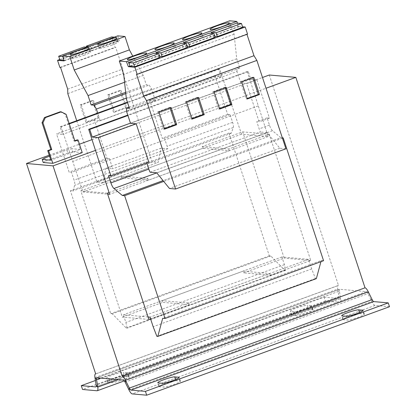 <?xml version="1.0" encoding="UTF-8"?>
<svg xmlns="http://www.w3.org/2000/svg" width="416" height="416" viewBox="0 0 416 416"><rect width="100%" height="100%" fill="white"/><g stroke="black" fill="none" stroke-linecap="round" stroke-linejoin="round"><path stroke-width="0.31" stroke-dasharray="2.08 1.56" d="M83.881 55.312A10.14 1.186 -18.2 0 0 90.631 51.886A10.14 1.186 -18.2 0 0 78.114 54.798A10.14 1.186 -18.2 0 0 71.365 58.219A10.14 1.186 -18.2 0 0 83.881 55.312M111.472 45.256A10.14 1.186 -18.2 0 0 118.217 41.834A10.14 1.186 -18.2 0 0 105.7 44.741A10.14 1.186 -18.2 0 0 98.956 48.168A10.14 1.186 -18.2 0 0 111.472 45.256M135.351 59.904A10.14 1.186 -18.2 0 0 128.606 63.331A10.14 1.186 -18.2 0 0 141.123 60.424A10.14 1.186 -18.2 0 0 147.867 56.997A10.14 1.186 -18.2 0 0 135.351 59.904M162.942 49.852A10.14 1.186 -18.2 0 0 156.198 53.274A10.14 1.186 -18.2 0 0 168.714 50.367A10.14 1.186 -18.2 0 0 175.458 46.94A10.14 1.186 -18.2 0 0 162.942 49.852M190.533 39.796A10.14 1.186 -18.2 0 0 183.784 43.222A10.14 1.186 -18.2 0 0 196.3 40.31A10.14 1.186 -18.2 0 0 203.05 36.889A10.14 1.186 -18.2 0 0 190.533 39.796M218.124 29.739A10.14 1.186 -18.2 0 0 211.375 33.166A10.14 1.186 -18.2 0 0 223.891 30.259A10.14 1.186 -18.2 0 0 230.641 26.832A10.14 1.186 -18.2 0 0 218.124 29.739M109.054 192.587L147.815 178.459L121.274 176.093L80.808 190.84L122.32 317.101L162.786 302.354L162.219 300.633L188.76 302.999L269.693 273.504L243.152 271.133L243.714 272.86L284.18 258.112L242.668 131.851L202.202 146.598L202.769 148.32L229.31 150.686L148.382 180.18L121.836 177.814L121.274 176.093M107.349 193.206L80.808 190.84M202.202 146.598L228.748 148.964L269.209 134.217L242.668 131.851M269.298 75.01L338.484 285.449L95.69 373.932M316.352 278.632L315.427 278.548L311.704 268.934L308.558 259.366L281.902 256.984L284.419 264.638L285.73 270.327L284.804 270.244L270.821 255.996L269.324 255.866L228.94 133.047L231.249 133.25L233.303 127.494A6.084 1.586 -110 0 0 232.596 122.356L230.038 114.577L227.672 114.364L215.093 76.102L221.151 76.643L218.634 68.994L219.674 69.082L241.519 134.17L268.18 136.547L247.255 71.547L248.295 71.64L250.812 79.29L256.87 79.83L246.568 83.585L240.88 83.075L130.52 123.297M250.812 79.29L130.468 123.146M148.788 162.068L146.422 161.855L108.529 175.666M146.422 161.855L146.739 162.812M150.093 172.208L260.452 131.992A6.084 1.586 -110 0 1 259.163 128.877L256.781 121.633L259.147 121.846L246.568 83.585M256.87 79.83L269.448 118.092L267.082 117.879L269.464 125.122A6.084 1.586 -110 0 0 272.49 130.718L280.873 137.68L163.067 180.617M230.038 114.577L164.559 138.44L167.118 146.224A6.084 1.586 70 0 1 167.773 148.751L112.596 168.865A6.084 1.586 70 0 0 111.935 166.332L74.048 180.138L71.49 172.359L69.124 172.146L56.54 133.884L62.603 134.425L60.086 126.776L61.121 126.864L82.971 191.953L107.661 194.158M227.672 114.364L162.193 138.226L164.559 138.44M215.093 76.102L149.614 99.965L162.193 138.226M308.558 259.366L150.01 317.148M311.704 268.934L153.156 326.716M162.219 300.633L243.152 271.133M148.039 316.971L123.349 314.772L125.866 322.421L127.176 328.11L126.251 328.026L112.273 313.778L110.77 313.648L70.392 190.83L72.701 191.038L74.75 185.276A6.084 1.586 -110 0 0 74.048 180.138M281.902 256.984L123.349 314.772M284.419 264.638L125.866 322.421M285.73 270.327L127.176 328.11M284.804 270.244L126.251 328.026M270.821 255.996L112.273 313.778M269.324 255.866L110.77 313.648M228.94 133.047L70.392 190.83M231.249 133.25L72.701 191.038M149.614 99.965L155.303 100.474L100.121 120.583L94.432 120.078L107.011 158.34L109.377 158.548L71.49 172.359M109.377 158.548L111.935 166.332M107.011 158.34L69.124 172.146M94.432 120.078L56.54 133.884M221.151 76.643L62.603 134.425M218.634 68.994L127.431 102.227M69.139 123.474L60.086 126.776M219.674 69.082L127.572 102.648M69.28 123.895L61.121 126.864M231.457 103.558L72.904 161.346M241.519 134.17L82.971 191.953M202.769 148.32L121.836 177.814M268.18 136.547L109.626 194.329M258.118 105.94L99.564 163.722M247.255 71.547L127.78 115.086M248.295 71.64L127.92 115.508M269.448 118.092L259.147 121.846M267.082 117.879L256.781 121.633M282.433 138.159L163.722 181.423M280.873 137.68L282.318 137.81M323.565 260.707L321.256 260.499L162.703 318.282M321.256 260.499L320.939 261.659M315.427 278.548L156.874 336.331M228.748 148.964L229.31 150.686M148.382 180.18L147.815 178.459M269.693 273.504L270.26 275.226L243.714 272.86M150.566 318.848L189.327 304.72L162.786 302.354M189.327 304.72L188.76 302.999M270.26 275.226L310.726 260.478L269.209 134.217M310.726 260.478L284.18 258.112M148.86 319.467L122.32 317.101M389.501 306.717L375.019 305.422A8.112 2.111 -110 0 1 371.764 301.418L367.916 293.649A4.056 1.056 70 0 0 366.283 291.647L339.742 289.276L96.949 377.759M175.989 380.708A9.126 1.071 -18.2 0 0 166.234 383.094A9.126 1.071 -18.2 0 0 159.042 386.573A9.126 1.071 -18.2 0 0 159.432 386.74L163.472 387.098A9.126 1.071 -18.2 0 0 173.228 384.712A9.126 1.071 -18.2 0 0 180.419 381.233A9.126 1.071 -18.2 0 0 180.024 381.066L175.989 380.708L175.594 379.512M359.923 313.674A9.126 1.071 -18.2 0 0 350.168 316.061A9.126 1.071 -18.2 0 0 342.976 319.54A9.126 1.071 -18.2 0 0 343.366 319.706L347.407 320.065A9.126 1.071 -18.2 0 0 357.162 317.678A9.126 1.071 -18.2 0 0 364.354 314.2A9.126 1.071 -18.2 0 0 363.958 314.033L359.923 313.674L359.528 312.478M96.819 377.775L339.612 289.292A4.056 1.056 70 0 0 339.373 291.101L337.745 289.099A8.112 2.111 70 0 1 338.224 285.48A8.112 2.111 70 0 1 338.484 285.449M100.672 378.092L339.373 291.101L340.553 298.631L118.227 379.657M94.952 377.582L337.745 289.099L338.926 296.629L96.132 385.117M324.074 297.164L338.556 298.454A4.056 1.056 -110 0 0 338.686 298.438A4.056 1.056 -110 0 0 338.926 296.629L340.553 298.631A8.112 2.111 -110 0 1 340.075 302.25A8.112 2.111 -110 0 1 339.815 302.281L325.333 300.986L324.074 297.164L95.41 380.5M325.333 300.986L82.54 389.475M308.568 309.088A9.126 1.071 -18.2 0 0 298.813 311.475A9.126 1.071 -18.2 0 0 291.621 314.954A9.126 1.071 -18.2 0 0 292.011 315.12L296.052 315.484A9.126 1.071 -18.2 0 0 305.807 313.092A9.126 1.071 -18.2 0 0 312.998 309.613A9.126 1.071 -18.2 0 0 312.608 309.447L308.568 309.088L307.31 305.261A9.126 1.071 -18.2 0 0 297.554 307.648A9.126 1.071 -18.2 0 0 290.363 311.126A9.126 1.071 -18.2 0 0 290.758 311.293L294.793 311.657A9.126 1.071 -18.2 0 0 304.548 309.27A9.126 1.071 -18.2 0 0 311.74 305.791A9.126 1.071 -18.2 0 0 311.35 305.625L307.31 305.261M124.634 376.121A9.126 1.071 -18.2 0 0 114.878 378.508A9.126 1.071 -18.2 0 0 107.687 381.987A9.126 1.071 -18.2 0 0 108.077 382.153L112.117 382.517A9.126 1.071 -18.2 0 0 121.872 380.13A9.126 1.071 -18.2 0 0 129.064 376.652A9.126 1.071 -18.2 0 0 128.674 376.48L124.634 376.121L123.375 372.294A9.126 1.071 -18.2 0 0 113.62 374.686A9.126 1.071 -18.2 0 0 106.428 378.165A9.126 1.071 -18.2 0 0 106.818 378.331L110.859 378.69A9.126 1.071 -18.2 0 0 120.614 376.303A9.126 1.071 -18.2 0 0 127.806 372.824A9.126 1.071 -18.2 0 0 127.416 372.658L123.375 372.294M76.721 120.713L96.866 181.995L102.986 182.541L105.882 168.262L161.065 148.153L167.773 148.751M105.882 168.262L112.596 168.865M100.121 120.583L97.687 113.069M155.303 100.474L151.57 88.936L149.198 85.072L146.312 84.817L143.234 75.457L132.766 56.118M126.277 98.15L151.57 88.936M117.868 35.854L119.241 40.804L112.726 40.222L115.055 47.32L115.747 47.382L122.866 69.035L122.99 73.502L152.048 161.886L158.163 162.432L161.065 148.153M86.674 47.226L88.65 47.398L63.263 56.649L64.522 60.476L63.924 60.424M64.522 60.476L89.908 51.225L85.327 50.82L59.94 60.07M59.764 59.524L112.726 40.222M64.059 60.918L119.241 40.804M114.265 37.17L116.241 37.346L90.854 46.597L92.113 50.424L87.532 50.014L86.611 47.221M92.113 50.424L117.494 41.174L112.913 40.763L87.532 50.014M59.878 67.428L115.055 47.32M60.564 67.491L115.747 47.382M67.683 89.144L122.866 69.035M67.808 93.61L122.99 73.502M107.76 94.843L119.902 90.423L125.559 107.64L113.422 112.06L107.76 94.843L108.914 94.947L121.056 90.522L119.902 90.423M80.174 104.9L92.31 100.474L97.973 117.692L85.831 122.117L80.174 104.9L81.323 105.004L93.465 100.578L92.31 100.474M96.866 181.995L152.048 161.886M102.986 182.541L158.163 162.432M125.788 93.605L149.198 85.072M125.653 92.347L146.312 84.817M124.566 82.264L143.234 75.457M63.263 56.649L62.868 56.618M89.908 51.225L88.65 47.398M85.327 50.82L84.068 46.992M90.854 46.597L88.884 46.42M117.494 41.174L116.241 37.346M112.913 40.763L111.654 36.936M240.88 83.075L237.021 71.526L126.662 111.748M285.932 148.798L279.817 148.252L267.067 132.579L156.707 172.801M267.067 132.579L260.452 131.992M237.021 71.526L236.922 67.87L239.808 68.125L236.73 58.77L234.083 34.19L229.679 20.8M237.442 23.13L238.701 26.432L242.549 26.775M247.546 34.112L246.86 34.05L246.953 34.325M159.614 56.446L157.581 56.264L156.66 53.472M187.543 47.424L182.962 47.013L157.581 56.264M238.701 26.432L129.912 66.082M159.957 57.481L155.376 57.07L129.99 66.321M246.86 34.05L136.5 74.266M279.817 148.252L169.458 188.474M236.922 67.87L129.059 107.177M239.808 68.125L129.444 108.347M236.73 58.77L126.37 98.987M234.083 34.19L123.718 74.412M214.796 36.338L212.763 36.156L211.843 33.363M242.726 27.316L238.144 26.905L212.763 36.156M187.205 46.394L185.172 46.212L184.252 43.415M215.134 37.367L210.553 36.962L185.172 46.212M238.144 26.905L236.886 23.078M210.553 36.962L209.295 33.134M182.962 47.013L181.704 43.191M155.376 57.07L154.118 53.243M49.223 155.215L79.456 144.196M91.962 139.641L262.486 77.49M95.368 150.441L266.022 88.244M66.804 149.937L67.808 152.994L72.644 151.757L71.635 148.699L66.804 149.937L49.556 156.218M82.222 152.615L72.644 151.757M43.212 162.484L45.739 161.039L44.73 157.981M67.808 152.994L45.739 161.039M60.278 111.774L65.213 114.26L74.022 141.045L74.823 140.754M77.147 139.906L80.293 149.469L50.861 160.196M80.293 149.469L71.635 148.699M74.022 141.045L74.942 141.128M65.213 114.26L66.139 114.343M252.788 77.698L252.632 77.236L253.786 77.334M252.632 77.236L240.49 81.656L241.644 81.76M240.49 81.656L246.152 98.873L247.151 98.509M246.152 98.873L247.307 98.977M225.196 87.755L225.04 87.287L226.195 87.391M225.04 87.287L212.904 91.712L214.058 91.816M212.904 91.712L218.561 108.93L219.565 108.566M218.561 108.93L219.716 109.034M197.605 97.812L197.449 97.344L198.604 97.448M197.449 97.344L185.312 101.769L186.467 101.868M185.312 101.769L190.97 118.986L191.974 118.622M190.97 118.986L192.124 119.09M170.014 107.864L169.863 107.401L171.012 107.5M169.863 107.401L157.721 111.821L158.876 111.925M157.721 111.821L163.384 129.038L164.382 128.674M163.384 129.038L164.538 129.142M93.465 100.578L99.128 117.796L86.986 122.221L81.323 105.004M86.986 122.221L85.831 122.117M99.128 117.796L97.973 117.692M121.056 90.522L126.714 107.739L114.577 112.164L108.914 94.947M114.577 112.164L113.422 112.06M126.714 107.739L125.559 107.64M269.464 125.122L259.163 128.877M272.49 130.718L156.78 172.884M232.596 122.356L167.118 146.224M233.303 127.494L74.75 185.276M366.283 291.647L123.49 380.13M372.133 299.593L371.764 301.418L128.965 389.901M368.285 291.824L367.916 293.649L125.117 382.132M375.019 305.422L132.226 393.905M339.815 302.281L97.022 390.764M338.556 298.454L96.002 386.849M108.077 382.153L106.818 378.331M110.859 378.69L112.117 382.517M128.674 376.48L127.416 372.658M292.011 315.12L290.758 311.293M294.793 311.657L296.052 315.484M312.608 309.447L311.35 305.625M343.366 319.706L342.108 315.879M346.148 316.238L347.407 320.065M363.958 314.033L362.877 310.742M159.432 386.74L158.174 382.912M162.214 383.271L163.472 387.098M180.024 381.066L178.942 377.775M90.631 51.886L89.372 48.064M118.217 41.834L116.958 38.007M128.606 63.331L127.348 59.504M156.198 53.274L154.939 49.452M183.784 43.222L182.525 39.395M211.375 33.166L210.116 29.338M95.67 373.875L338.224 285.48M124.368 380.864L340.075 302.25M95.893 386.922L338.686 298.438M230.641 26.832L229.382 23.005M203.05 36.889L201.791 33.062M175.458 46.94L174.2 43.118M147.867 56.997L146.609 53.17M98.956 48.168L97.698 44.34M71.365 58.219L70.106 54.397M129.064 376.652L127.806 372.824M107.687 381.987L106.428 378.165M312.998 309.613L311.74 305.791M291.621 314.954L290.363 311.126M364.354 314.2L363.095 310.372M342.976 319.54L341.718 315.713M180.419 381.233L179.161 377.406M159.042 386.573L157.784 382.746"/><path stroke-width="0.62" d="M82.623 51.485A10.14 1.186 -18.2 0 0 89.372 48.064A10.14 1.186 -18.2 0 0 76.856 50.97A10.14 1.186 -18.2 0 0 70.106 54.397A10.14 1.186 -18.2 0 0 82.623 51.485M110.214 41.428A10.14 1.186 -18.2 0 0 116.958 38.007A10.14 1.186 -18.2 0 0 104.442 40.914A10.14 1.186 -18.2 0 0 97.698 44.34A10.14 1.186 -18.2 0 0 110.214 41.428M134.092 56.082A10.14 1.186 -18.2 0 0 127.348 59.504A10.14 1.186 -18.2 0 0 139.864 56.597A10.14 1.186 -18.2 0 0 146.609 53.17A10.14 1.186 -18.2 0 0 134.092 56.082M161.684 46.025A10.14 1.186 -18.2 0 0 154.939 49.452A10.14 1.186 -18.2 0 0 167.456 46.54A10.14 1.186 -18.2 0 0 174.2 43.118A10.14 1.186 -18.2 0 0 161.684 46.025M189.275 35.968A10.14 1.186 -18.2 0 0 182.525 39.395A10.14 1.186 -18.2 0 0 195.042 36.483A10.14 1.186 -18.2 0 0 201.791 33.062A10.14 1.186 -18.2 0 0 189.275 35.968M216.866 25.917A10.14 1.186 -18.2 0 0 210.116 29.338A10.14 1.186 -18.2 0 0 222.633 26.432A10.14 1.186 -18.2 0 0 229.382 23.005A10.14 1.186 -18.2 0 0 216.866 25.917M150.566 318.848L148.86 319.467L107.349 193.206L109.054 192.587M49.223 155.215L26.499 163.493L53.045 165.864L122.231 376.303L365.03 287.82L295.838 77.381L269.298 75.01L262.486 77.49M26.499 163.493L95.69 373.932A8.112 2.111 -110 0 0 95.43 373.963A8.112 2.111 -110 0 0 94.952 377.582L96.58 379.584A4.056 1.056 -110 0 1 96.819 377.775A4.056 1.056 -110 0 1 96.949 377.759L123.49 380.13A4.056 1.056 -110 0 1 125.117 382.132L128.965 389.901A8.112 2.111 70 0 0 132.226 393.905L146.702 395.2L145.444 391.373L388.242 302.89L373.76 301.595L130.967 390.083A4.056 1.056 70 0 1 129.34 388.081L128.965 389.901M129.059 107.177L126.558 108.087L126.662 111.748L130.52 123.297L136.209 123.807L98.316 137.613L110.895 175.874L108.529 175.666L110.911 182.905A6.084 1.586 -110 0 0 113.937 188.5L122.32 195.463L124.628 195.671L165.012 318.49L162.703 318.282L157.799 336.414L156.874 336.331L153.156 326.716L150.01 317.148L148.039 316.971M130.468 123.146L92.258 137.072L98.316 137.613M136.209 123.807L148.788 162.068L110.895 175.874M146.739 162.812L148.803 169.094A6.084 1.586 -110 0 0 150.093 172.208L156.707 172.801L169.458 188.474L175.573 189.02L146.515 100.636L143.619 95.924L136.5 74.266L137.186 74.329L134.857 67.236L128.336 66.654L126.438 61.656L119.319 61.022L123.718 74.412L126.37 98.987L129.444 108.347L126.558 108.087M127.431 102.227L69.139 123.474M127.572 102.648L69.28 123.895M107.661 194.158L109.626 194.329L88.702 129.329L89.742 129.423L92.258 137.072M127.78 115.086L88.702 129.329M127.92 115.508L89.742 129.423M163.067 180.617L122.32 195.463M282.318 137.81L283.182 137.888L282.433 138.159M163.722 181.423L124.628 195.671M283.182 137.888L323.565 260.707L165.012 318.49M320.939 261.659L316.352 278.632L157.799 336.414M372.133 299.593L368.285 291.824L125.492 380.307L129.34 388.081L372.133 299.593A4.056 1.056 -110 0 0 373.76 301.595M365.03 287.82A8.112 2.111 70 0 1 368.285 291.824M125.117 382.132L125.492 380.307A8.112 2.111 -110 0 0 122.231 376.303M146.702 395.2L389.501 306.717L388.242 302.89M178.942 377.775L178.766 377.239A9.126 1.071 -18.2 0 1 179.161 377.406A9.126 1.071 -18.2 0 1 171.969 380.884A9.126 1.071 -18.2 0 1 162.214 383.271L158.174 382.912A9.126 1.071 -18.2 0 1 157.784 382.746A9.126 1.071 -18.2 0 1 164.975 379.267A9.126 1.071 -18.2 0 1 174.73 376.88L175.594 379.512M178.766 377.239L174.73 376.88M362.877 310.742L362.7 310.206A9.126 1.071 -18.2 0 1 363.095 310.372A9.126 1.071 -18.2 0 1 355.904 313.851A9.126 1.071 -18.2 0 1 346.148 316.238L342.108 315.879A9.126 1.071 -18.2 0 1 341.718 315.713A9.126 1.071 -18.2 0 1 348.91 312.234A9.126 1.071 -18.2 0 1 358.665 309.847L359.528 312.478M362.7 310.206L358.665 309.847M130.967 390.083L145.444 391.373M118.227 379.657L97.76 387.119L96.58 379.584L100.672 378.092M95.41 380.5L81.281 385.648L95.763 386.937A4.056 1.056 70 0 0 95.893 386.922A4.056 1.056 70 0 0 96.132 385.117L94.952 377.582M96.132 385.117L97.76 387.119A8.112 2.111 70 0 1 97.282 390.733A8.112 2.111 70 0 1 97.022 390.764L82.54 389.475L81.281 385.648M97.687 113.069L96.387 109.044L126.277 98.15M96.387 109.044L94.016 105.186L91.13 104.926L88.057 95.571L74.214 69.992L69.81 56.602L62.691 55.968L64.059 60.918L57.543 60.336L59.878 67.428L60.564 67.491L67.683 89.144L67.808 93.61L76.721 120.713M132.766 56.118L129.392 49.884L124.992 36.488L117.868 35.854L62.691 55.968M63.924 60.424L59.94 60.07L58.682 56.243L84.068 46.992L86.674 47.226M57.543 60.336L59.764 59.524M94.016 105.186L125.788 93.605M91.13 104.926L125.653 92.347M88.057 95.571L124.566 82.264M74.214 69.992L129.392 49.884M69.81 56.602L124.992 36.488M62.868 56.618L58.682 56.243M88.884 46.42L86.273 46.186L111.654 36.936L114.265 37.17M86.611 47.221L86.273 46.186M119.319 61.022L229.679 20.8L236.798 21.434L237.442 23.13M242.549 26.775L245.216 27.014L247.546 34.112L137.186 74.329M246.953 34.325L253.978 55.702L256.875 60.419L285.932 148.798L175.573 189.02M160.904 52.848L156.322 52.442L181.704 43.191L186.285 43.597L160.904 52.848L162.162 56.675L159.614 56.446M162.162 56.675L187.543 47.424L186.285 43.597M245.216 27.014L134.857 67.236M129.912 66.082L128.336 66.654M133.312 62.904L134.571 66.732L129.99 66.321L128.731 62.494L154.118 53.243L158.699 53.654L133.312 62.904L128.731 62.494M134.571 66.732L159.957 57.481L158.699 53.654M236.798 21.434L126.438 61.656M253.978 55.702L143.619 95.924M256.875 60.419L146.515 100.636M171.012 107.5L158.876 111.925L164.538 129.142L176.675 124.717L171.012 107.5M198.604 97.448L186.467 101.868L192.124 119.09L204.266 114.665L198.604 97.448M216.086 32.739L211.505 32.328L236.886 23.078L241.467 23.488L216.086 32.739L217.344 36.566L214.796 36.338M217.344 36.566L242.726 27.316L241.467 23.488M188.495 42.796L183.914 42.385L209.295 33.134L213.876 33.545L188.495 42.796L189.753 46.618L187.205 46.394M189.753 46.618L215.134 37.367L213.876 33.545M226.195 87.391L214.058 91.816L219.716 109.034L231.858 104.608L226.195 87.391M253.786 77.334L241.644 81.76L247.307 98.977L259.449 94.552L253.786 77.334M211.843 33.363L211.505 32.328M184.252 43.415L183.914 42.385M156.66 53.472L156.322 52.442M79.456 144.196L91.962 139.641M53.045 165.864L95.368 150.441M266.022 88.244L295.838 77.381M61.199 111.857L60.278 111.774L44.46 117.541L45.38 117.624L61.199 111.857L66.139 114.343L74.942 141.128L78.073 139.989L82.222 152.615L52.79 163.337L43.212 162.484L42.208 159.422L44.73 157.981L49.556 156.218M74.823 140.754L77.147 139.906L78.073 139.989M45.38 117.624L42.962 122.788L42.037 122.71L50.846 149.49L47.715 150.628L50.861 160.196L42.208 159.422M42.037 122.71L44.46 117.541M47.715 150.628L48.641 150.712L51.766 149.573L42.962 122.788M48.641 150.712L52.79 163.337M50.846 149.49L51.766 149.573M247.151 98.509L258.294 94.453L252.788 77.698M258.294 94.453L259.449 94.552M219.565 108.566L230.703 104.504L225.196 87.755M230.703 104.504L231.858 104.608M191.974 118.622L203.112 114.561L197.605 97.812M203.112 114.561L204.266 114.665M164.382 128.674L175.521 124.618L170.014 107.864M175.521 124.618L176.675 124.717M148.803 169.094L110.911 182.905M156.78 172.884L113.937 188.5M97.282 390.733L124.368 380.864"/></g></svg>
